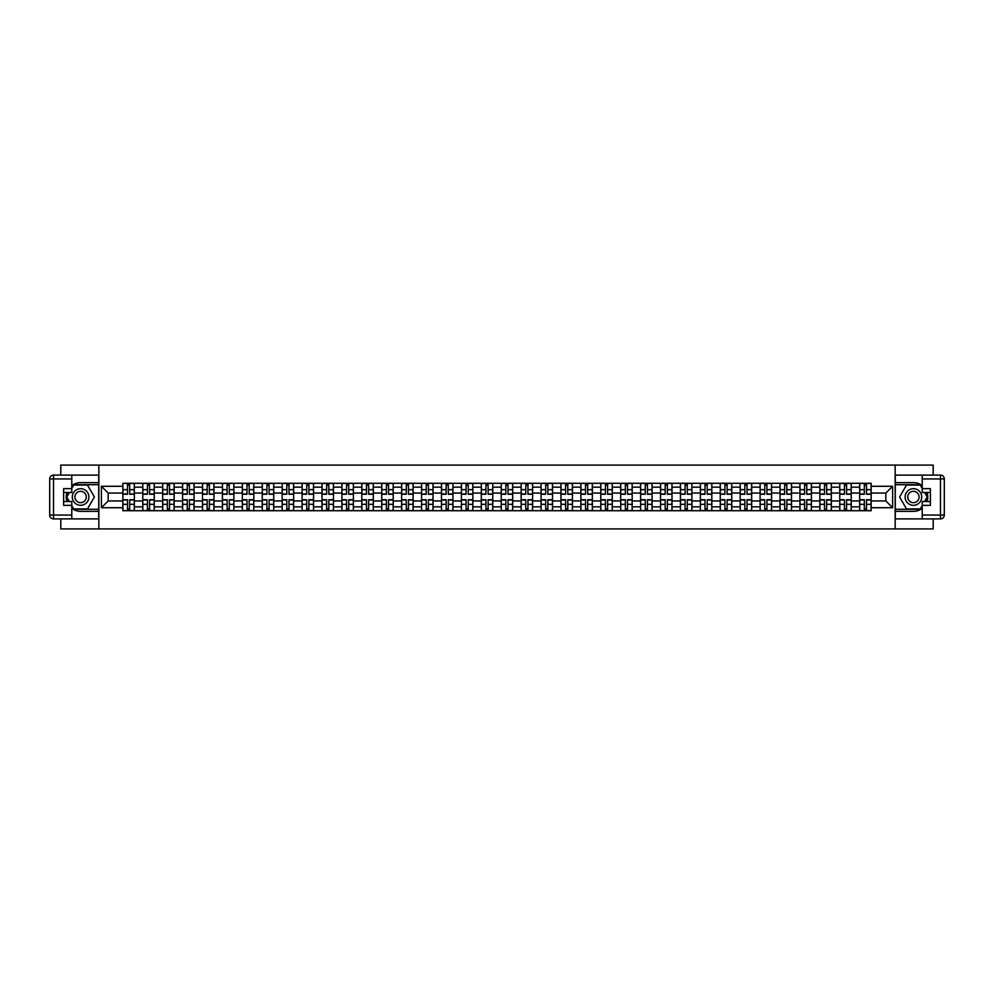 <?xml version="1.0" encoding="UTF-8"?>
<svg xmlns="http://www.w3.org/2000/svg" width="994" height="994" viewBox="0 0 994 994"><rect width="100%" height="100%" fill="white"/><g stroke="black" fill="none" stroke-linecap="round" stroke-linejoin="round"><path stroke-width="1.49" d="M60.808 518.893L60.808 528.907L933.192 528.907L933.192 518.893M933.192 475.107L933.192 465.093L60.808 465.093L60.808 475.107M142.763 510.717L142.763 487.172L134.339 487.172L134.339 510.717M134.339 487.172L134.339 483.283M142.763 487.172L142.763 483.283M154.244 483.283L154.244 510.717M162.668 510.717L162.668 483.283M174.161 483.283L174.161 510.717M182.585 510.717L182.585 483.283M194.078 483.283L194.078 510.717M202.503 510.717L202.503 483.283M213.996 483.283L213.996 510.717M222.42 510.717L222.42 483.283M233.901 483.283L233.901 510.717M242.325 510.717L242.325 483.283M253.818 483.283L253.818 510.717M262.242 510.717L262.242 483.283M273.735 483.283L273.735 510.717M282.159 510.717L282.159 483.283M293.652 483.283L293.652 510.717M302.077 510.717L302.077 483.283M313.557 483.283L313.557 510.717M321.981 510.717L321.981 483.283M333.475 483.283L333.475 510.717M341.899 510.717L341.899 483.283M353.392 483.283L353.392 510.717M361.816 510.717L361.816 483.283M373.309 483.283L373.309 510.717M381.733 510.717L381.733 483.283M393.214 483.283L393.214 510.717M401.638 510.717L401.638 483.283M413.131 483.283L413.131 510.717M421.555 510.717L421.555 483.283M433.049 483.283L433.049 510.717M441.473 510.717L441.473 483.283M452.953 483.283L452.953 510.717M461.39 510.717L461.39 483.283M472.871 483.283L472.871 510.717M481.295 510.717L481.295 483.283M492.788 483.283L492.788 510.717M501.212 510.717L501.212 483.283M512.705 483.283L512.705 510.717M521.129 510.717L521.129 483.283M532.61 483.283L532.61 510.717M541.047 510.717L541.047 483.283M552.527 483.283L552.527 510.717M560.951 510.717L560.951 483.283M572.445 483.283L572.445 510.717M580.869 510.717L580.869 483.283M592.362 483.283L592.362 510.717M600.786 510.717L600.786 483.283M612.267 483.283L612.267 510.717M620.691 510.717L620.691 483.283M632.184 483.283L632.184 510.717M640.608 510.717L640.608 483.283M652.101 483.283L652.101 510.717M660.525 510.717L660.525 483.283M672.019 483.283L672.019 510.717M680.443 510.717L680.443 483.283M691.923 483.283L691.923 510.717M700.348 510.717L700.348 483.283M711.841 483.283L711.841 510.717M720.265 510.717L720.265 483.283M731.758 483.283L731.758 510.717M740.182 510.717L740.182 483.283M751.675 483.283L751.675 510.717M760.099 510.717L760.099 483.283M771.58 483.283L771.58 510.717M780.004 510.717L780.004 483.283M791.497 483.283L791.497 510.717M799.921 510.717L799.921 483.283M811.415 483.283L811.415 510.717M819.839 510.717L819.839 483.283M831.332 483.283L831.332 510.717M839.756 510.717L839.756 483.283M851.237 483.283L851.237 510.717M859.661 510.717L859.661 483.283M859.661 500.951L851.237 500.951M839.756 500.951L831.332 500.951M819.839 500.951L811.415 500.951M799.921 500.951L791.497 500.951M780.004 500.951L771.58 500.951M760.099 500.951L751.675 500.951M740.182 500.951L731.758 500.951M720.265 500.951L711.841 500.951M700.348 500.951L691.923 500.951M680.443 500.951L672.019 500.951M660.525 500.951L652.101 500.951M640.608 500.951L632.184 500.951M620.691 500.951L612.267 500.951M600.786 500.951L592.362 500.951M580.869 500.951L572.445 500.951M560.951 500.951L552.527 500.951M541.047 500.951L532.61 500.951M521.129 500.951L512.705 500.951M501.212 500.951L492.788 500.951M481.295 500.951L472.871 500.951M461.39 500.951L452.953 500.951M441.473 500.951L433.049 500.951M421.555 500.951L413.131 500.951M401.638 500.951L393.214 500.951M381.733 500.951L373.309 500.951M361.816 500.951L353.392 500.951M341.899 500.951L333.475 500.951M321.981 500.951L313.557 500.951M302.077 500.951L293.652 500.951M282.159 500.951L273.735 500.951M262.242 500.951L253.818 500.951M242.325 500.951L233.901 500.951M222.42 500.951L213.996 500.951M202.503 500.951L194.078 500.951M182.585 500.951L174.161 500.951M162.668 500.951L154.244 500.951M142.763 500.951L134.339 500.951M859.661 493.049L851.237 493.049M839.756 493.049L831.332 493.049M819.839 493.049L811.415 493.049M799.921 493.049L791.497 493.049M780.004 493.049L771.58 493.049M760.099 493.049L751.675 493.049M740.182 493.049L731.758 493.049M720.265 493.049L711.841 493.049M700.348 493.049L691.923 493.049M680.443 493.049L672.019 493.049M660.525 493.049L652.101 493.049M640.608 493.049L632.184 493.049M620.691 493.049L612.267 493.049M600.786 493.049L592.362 493.049M580.869 493.049L572.445 493.049M560.951 493.049L552.527 493.049M541.047 493.049L532.61 493.049M521.129 493.049L512.705 493.049M501.212 493.049L492.788 493.049M481.295 493.049L472.871 493.049M461.39 493.049L452.953 493.049M441.473 493.049L433.049 493.049M421.555 493.049L413.131 493.049M401.638 493.049L393.214 493.049M381.733 493.049L373.309 493.049M361.816 493.049L353.392 493.049M341.899 493.049L333.475 493.049M321.981 493.049L313.557 493.049M302.077 493.049L293.652 493.049M282.159 493.049L273.735 493.049M262.242 493.049L253.818 493.049M242.325 493.049L233.901 493.049M222.42 493.049L213.996 493.049M202.503 493.049L194.078 493.049M182.585 493.049L174.161 493.049M162.668 493.049L154.244 493.049M142.763 493.049L134.339 493.049M108.16 500.951L122.846 500.951L122.846 493.049L108.16 493.049L108.16 500.951L101.4 507.723L101.4 486.277L122.846 486.277L122.846 493.049M871.154 493.049L871.154 500.951L885.84 500.951L885.84 493.049L871.154 493.049L871.154 483.283L122.846 483.283L122.846 486.277M871.154 486.277L892.6 486.277L892.6 507.723L871.154 507.723L871.154 500.951M122.846 500.951L122.846 510.717L871.154 510.717L871.154 507.723M122.846 507.723L101.4 507.723M895.159 528.907L895.159 465.093M98.841 528.907L98.841 465.093M129.68 508.804L127.505 508.804M127.505 485.196L129.68 485.196M149.585 508.804L147.423 508.804M147.423 485.196L149.585 485.196M169.502 508.804L167.327 508.804M167.327 485.196L169.502 485.196M189.419 508.804L187.245 508.804M187.245 485.196L189.419 485.196M209.336 508.804L207.162 508.804M207.162 485.196L209.336 485.196M229.241 508.804L227.079 508.804M227.079 485.196L229.241 485.196M249.159 508.804L246.984 508.804M246.984 485.196L249.159 485.196M269.076 508.804L266.901 508.804M266.901 485.196L269.076 485.196M288.993 508.804L286.819 508.804M286.819 485.196L288.993 485.196M308.898 508.804L306.736 508.804M306.736 485.196L308.898 485.196M328.815 508.804L326.641 508.804M326.641 485.196L328.815 485.196M348.732 508.804L346.558 508.804M346.558 485.196L348.732 485.196M368.65 508.804L366.475 508.804M366.475 485.196L368.65 485.196M388.555 508.804L386.393 508.804M386.393 485.196L388.555 485.196M408.472 508.804L406.297 508.804M406.297 485.196L408.472 485.196M428.389 508.804L426.215 508.804M426.215 485.196L428.389 485.196M448.294 508.804L446.132 508.804M446.132 485.196L448.294 485.196M468.211 508.804L466.049 508.804M466.049 485.196L468.211 485.196M488.129 508.804L485.954 508.804M485.954 485.196L488.129 485.196M508.046 508.804L505.871 508.804M505.871 485.196L508.046 485.196M527.951 508.804L525.789 508.804M525.789 485.196L527.951 485.196M547.868 508.804L545.706 508.804M545.706 485.196L547.868 485.196M567.785 508.804L565.611 508.804M565.611 485.196L567.785 485.196M587.702 508.804L585.528 508.804M585.528 485.196L587.702 485.196M607.607 508.804L605.445 508.804M605.445 485.196L607.607 485.196M627.525 508.804L625.35 508.804M625.35 485.196L627.525 485.196M647.442 508.804L645.268 508.804M645.268 485.196L647.442 485.196M667.359 508.804L665.185 508.804M665.185 485.196L667.359 485.196M687.264 508.804L685.102 508.804M685.102 485.196L687.264 485.196M707.181 508.804L705.007 508.804M705.007 485.196L707.181 485.196M727.099 508.804L724.924 508.804M724.924 485.196L727.099 485.196M747.016 508.804L744.841 508.804M744.841 485.196L747.016 485.196M766.921 508.804L764.759 508.804M764.759 485.196L766.921 485.196M786.838 508.804L784.664 508.804M784.664 485.196L786.838 485.196M806.755 508.804L804.581 508.804M804.581 485.196L806.755 485.196M826.673 508.804L824.498 508.804M824.498 485.196L826.673 485.196M846.577 508.804L844.415 508.804M844.415 485.196L846.577 485.196M866.495 508.804L864.32 508.804M864.32 485.196L866.495 485.196M101.4 486.277L108.16 493.049M885.84 500.951L892.6 507.723M885.84 493.049L892.6 486.277M129.68 494.254L129.68 483.407L134.277 483.407L134.277 494.254L129.68 494.254M127.505 485.06L129.68 485.06M127.505 483.407L122.908 483.407L122.908 494.254L127.505 494.254L127.505 483.407L129.68 483.407M127.505 499.746L127.505 510.593L122.908 510.593L122.908 499.746L127.505 499.746M129.68 508.94L127.505 508.94M129.68 510.593L134.277 510.593L134.277 499.746L129.68 499.746L129.68 510.593L127.505 510.593M149.585 494.254L149.585 483.407L154.182 483.407L154.182 494.254L149.585 494.254M147.423 485.06L149.585 485.06M147.423 483.407L142.825 483.407L142.825 494.254L147.423 494.254L147.423 483.407L149.585 483.407M169.502 494.254L169.502 483.407L174.099 483.407L174.099 494.254L169.502 494.254M167.327 485.06L169.502 485.06M167.327 483.407L162.743 483.407L162.743 494.254L167.327 494.254L167.327 483.407L169.502 483.407M71.779 508.344A14.363 14.363 0 0 0 80.589 511.363L98.717 511.363L98.717 518.893L53.527 518.893A3.827 3.827 0 0 1 49.7 515.066L49.7 478.934A3.827 3.827 0 0 1 53.527 475.107L71.779 475.107L71.779 492.465L63.616 492.465M71.779 475.107L98.717 475.107L98.717 482.637L80.589 482.637A14.363 14.363 0 0 0 71.779 485.656M66.971 492.465A14.363 14.363 0 0 0 66.971 501.535M98.717 511.363L98.717 482.637M63.616 501.535L71.779 501.535L71.779 518.893M71.779 488.638L63.616 488.638L63.616 505.362L71.779 505.362M98.717 484.687L73.481 484.687L71.779 487.619M71.779 506.381L73.481 509.313L98.717 509.313M68.984 492.465L66.362 497L68.984 501.535M922.221 485.656A14.363 14.363 0 0 0 913.411 482.637L895.283 482.637L895.283 475.107L940.473 475.107A3.827 3.827 0 0 1 944.3 478.934L944.3 515.066A3.827 3.827 0 0 1 940.473 518.893L922.221 518.893L922.221 501.535L930.384 501.535M922.221 518.893L895.283 518.893L895.283 511.363L913.411 511.363A14.363 14.363 0 0 0 922.221 508.344M927.029 501.535A14.363 14.363 0 0 0 927.029 492.465M895.283 482.637L895.283 511.363M930.384 492.465L922.221 492.465L922.221 475.107M922.221 505.362L930.384 505.362L930.384 488.638L922.221 488.638M895.283 509.313L920.519 509.313L922.221 506.381M922.221 487.619L920.519 484.687L895.283 484.687M925.016 501.535L927.638 497L925.016 492.465M72.289 497A8.3 8.3 0 0 0 80.589 505.3A8.3 8.3 0 0 0 88.888 497A8.3 8.3 0 0 0 80.589 488.7A8.3 8.3 0 0 0 72.289 497M74.91 497A5.678 5.678 0 0 0 80.589 502.678A5.678 5.678 0 0 0 86.267 497A5.678 5.678 0 0 0 80.589 491.322A5.678 5.678 0 0 0 74.91 497M71.779 488.389L73.705 485.06L87.484 485.06L94.38 497L87.484 508.94L73.705 508.94L71.779 505.611M69.431 501.535L66.809 497L69.431 492.465M905.112 497A8.3 8.3 0 0 0 913.411 505.3A8.3 8.3 0 0 0 921.711 497A8.3 8.3 0 0 0 913.411 488.7A8.3 8.3 0 0 0 905.112 497M907.733 497A5.678 5.678 0 0 0 913.411 502.678A5.678 5.678 0 0 0 919.09 497A5.678 5.678 0 0 0 913.411 491.322A5.678 5.678 0 0 0 907.733 497M922.221 505.611L920.295 508.94L906.516 508.94L899.62 497L906.516 485.06L920.295 485.06L922.221 488.389M924.569 492.465L927.191 497L924.569 501.535M147.423 499.746L147.423 510.593L142.825 510.593L142.825 499.746L147.423 499.746M149.585 508.94L147.423 508.94M149.585 510.593L154.182 510.593L154.182 499.746L149.585 499.746L149.585 510.593L147.423 510.593M167.327 499.746L167.327 510.593L162.743 510.593L162.743 499.746L167.327 499.746M169.502 508.94L167.327 508.94M169.502 510.593L174.099 510.593L174.099 499.746L169.502 499.746L169.502 510.593L167.327 510.593M189.419 494.254L189.419 483.407L194.016 483.407L194.016 494.254L189.419 494.254M187.245 485.06L189.419 485.06M187.245 483.407L182.647 483.407L182.647 494.254L187.245 494.254L187.245 483.407L189.419 483.407M209.336 494.254L209.336 483.407L213.921 483.407L213.921 494.254L209.336 494.254M207.162 485.06L209.336 485.06M207.162 483.407L202.565 483.407L202.565 494.254L207.162 494.254L207.162 483.407L209.336 483.407M229.241 494.254L229.241 483.407L233.838 483.407L233.838 494.254L229.241 494.254M227.079 485.06L229.241 485.06M227.079 483.407L222.482 483.407L222.482 494.254L227.079 494.254L227.079 483.407L229.241 483.407M187.245 499.746L187.245 510.593L182.647 510.593L182.647 499.746L187.245 499.746M189.419 508.94L187.245 508.94M189.419 510.593L194.016 510.593L194.016 499.746L189.419 499.746L189.419 510.593L187.245 510.593M207.162 499.746L207.162 510.593L202.565 510.593L202.565 499.746L207.162 499.746M209.336 508.94L207.162 508.94M209.336 510.593L213.921 510.593L213.921 499.746L209.336 499.746L209.336 510.593L207.162 510.593M227.079 499.746L227.079 510.593L222.482 510.593L222.482 499.746L227.079 499.746M229.241 508.94L227.079 508.94M229.241 510.593L233.838 510.593L233.838 499.746L229.241 499.746L229.241 510.593L227.079 510.593M249.159 494.254L249.159 483.407L253.756 483.407L253.756 494.254L249.159 494.254M246.984 485.06L249.159 485.06M246.984 483.407L242.399 483.407L242.399 494.254L246.984 494.254L246.984 483.407L249.159 483.407M246.984 499.746L246.984 510.593L242.399 510.593L242.399 499.746L246.984 499.746M249.159 508.94L246.984 508.94M249.159 510.593L253.756 510.593L253.756 499.746L249.159 499.746L249.159 510.593L246.984 510.593M269.076 494.254L269.076 483.407L273.673 483.407L273.673 494.254L269.076 494.254M266.901 485.06L269.076 485.06M266.901 483.407L262.304 483.407L262.304 494.254L266.901 494.254L266.901 483.407L269.076 483.407M266.901 499.746L266.901 510.593L262.304 510.593L262.304 499.746L266.901 499.746M269.076 508.94L266.901 508.94M269.076 510.593L273.673 510.593L273.673 499.746L269.076 499.746L269.076 510.593L266.901 510.593M288.993 494.254L288.993 483.407L293.578 483.407L293.578 494.254L288.993 494.254M286.819 485.06L288.993 485.06M286.819 483.407L282.221 483.407L282.221 494.254L286.819 494.254L286.819 483.407L288.993 483.407M286.819 499.746L286.819 510.593L282.221 510.593L282.221 499.746L286.819 499.746M288.993 508.94L286.819 508.94M288.993 510.593L293.578 510.593L293.578 499.746L288.993 499.746L288.993 510.593L286.819 510.593M308.898 494.254L308.898 483.407L313.495 483.407L313.495 494.254L308.898 494.254M306.736 485.06L308.898 485.06M306.736 483.407L302.139 483.407L302.139 494.254L306.736 494.254L306.736 483.407L308.898 483.407M306.736 499.746L306.736 510.593L302.139 510.593L302.139 499.746L306.736 499.746M308.898 508.94L306.736 508.94M308.898 510.593L313.495 510.593L313.495 499.746L308.898 499.746L308.898 510.593L306.736 510.593M328.815 494.254L328.815 483.407L333.412 483.407L333.412 494.254L328.815 494.254M326.641 485.06L328.815 485.06M326.641 483.407L322.056 483.407L322.056 494.254L326.641 494.254L326.641 483.407L328.815 483.407M326.641 499.746L326.641 510.593L322.056 510.593L322.056 499.746L326.641 499.746M328.815 508.94L326.641 508.94M328.815 510.593L333.412 510.593L333.412 499.746L328.815 499.746L328.815 510.593L326.641 510.593M348.732 494.254L348.732 483.407L353.33 483.407L353.33 494.254L348.732 494.254M346.558 485.06L348.732 485.06M346.558 483.407L341.961 483.407L341.961 494.254L346.558 494.254L346.558 483.407L348.732 483.407M346.558 499.746L346.558 510.593L341.961 510.593L341.961 499.746L346.558 499.746M348.732 508.94L346.558 508.94M348.732 510.593L353.33 510.593L353.33 499.746L348.732 499.746L348.732 510.593L346.558 510.593M368.65 494.254L368.65 483.407L373.235 483.407L373.235 494.254L368.65 494.254M366.475 485.06L368.65 485.06M366.475 483.407L361.878 483.407L361.878 494.254L366.475 494.254L366.475 483.407L368.65 483.407M366.475 499.746L366.475 510.593L361.878 510.593L361.878 499.746L366.475 499.746M368.65 508.94L366.475 508.94M368.65 510.593L373.235 510.593L373.235 499.746L368.65 499.746L368.65 510.593L366.475 510.593M388.555 494.254L388.555 483.407L393.152 483.407L393.152 494.254L388.555 494.254M386.393 485.06L388.555 485.06M386.393 483.407L381.795 483.407L381.795 494.254L386.393 494.254L386.393 483.407L388.555 483.407M386.393 499.746L386.393 510.593L381.795 510.593L381.795 499.746L386.393 499.746M388.555 508.94L386.393 508.94M388.555 510.593L393.152 510.593L393.152 499.746L388.555 499.746L388.555 510.593L386.393 510.593M408.472 494.254L408.472 483.407L413.069 483.407L413.069 494.254L408.472 494.254M406.297 485.06L408.472 485.06M406.297 483.407L401.7 483.407L401.7 494.254L406.297 494.254L406.297 483.407L408.472 483.407M406.297 499.746L406.297 510.593L401.7 510.593L401.7 499.746L406.297 499.746M408.472 508.94L406.297 508.94M408.472 510.593L413.069 510.593L413.069 499.746L408.472 499.746L408.472 510.593L406.297 510.593M428.389 494.254L428.389 483.407L432.986 483.407L432.986 494.254L428.389 494.254M426.215 485.06L428.389 485.06M426.215 483.407L421.618 483.407L421.618 494.254L426.215 494.254L426.215 483.407L428.389 483.407M426.215 499.746L426.215 510.593L421.618 510.593L421.618 499.746L426.215 499.746M428.389 508.94L426.215 508.94M428.389 510.593L432.986 510.593L432.986 499.746L428.389 499.746L428.389 510.593L426.215 510.593M448.294 494.254L448.294 483.407L452.891 483.407L452.891 494.254L448.294 494.254M446.132 485.06L448.294 485.06M446.132 483.407L441.535 483.407L441.535 494.254L446.132 494.254L446.132 483.407L448.294 483.407M446.132 499.746L446.132 510.593L441.535 510.593L441.535 499.746L446.132 499.746M448.294 508.94L446.132 508.94M448.294 510.593L452.891 510.593L452.891 499.746L448.294 499.746L448.294 510.593L446.132 510.593M468.211 494.254L468.211 483.407L472.809 483.407L472.809 494.254L468.211 494.254M466.049 485.06L468.211 485.06M466.049 483.407L461.452 483.407L461.452 494.254L466.049 494.254L466.049 483.407L468.211 483.407M466.049 499.746L466.049 510.593L461.452 510.593L461.452 499.746L466.049 499.746M468.211 508.94L466.049 508.94M468.211 510.593L472.809 510.593L472.809 499.746L468.211 499.746L468.211 510.593L466.049 510.593M488.129 494.254L488.129 483.407L492.726 483.407L492.726 494.254L488.129 494.254M485.954 485.06L488.129 485.06M485.954 483.407L481.357 483.407L481.357 494.254L485.954 494.254L485.954 483.407L488.129 483.407M485.954 499.746L485.954 510.593L481.357 510.593L481.357 499.746L485.954 499.746M488.129 508.94L485.954 508.94M488.129 510.593L492.726 510.593L492.726 499.746L488.129 499.746L488.129 510.593L485.954 510.593M508.046 494.254L508.046 483.407L512.643 483.407L512.643 494.254L508.046 494.254M505.871 485.06L508.046 485.06M505.871 483.407L501.274 483.407L501.274 494.254L505.871 494.254L505.871 483.407L508.046 483.407M505.871 499.746L505.871 510.593L501.274 510.593L501.274 499.746L505.871 499.746M508.046 508.94L505.871 508.94M508.046 510.593L512.643 510.593L512.643 499.746L508.046 499.746L508.046 510.593L505.871 510.593M527.951 494.254L527.951 483.407L532.548 483.407L532.548 494.254L527.951 494.254M525.789 485.06L527.951 485.06M525.789 483.407L521.191 483.407L521.191 494.254L525.789 494.254L525.789 483.407L527.951 483.407M525.789 499.746L525.789 510.593L521.191 510.593L521.191 499.746L525.789 499.746M527.951 508.94L525.789 508.94M527.951 510.593L532.548 510.593L532.548 499.746L527.951 499.746L527.951 510.593L525.789 510.593M547.868 494.254L547.868 483.407L552.465 483.407L552.465 494.254L547.868 494.254M545.706 485.06L547.868 485.06M545.706 483.407L541.109 483.407L541.109 494.254L545.706 494.254L545.706 483.407L547.868 483.407M545.706 499.746L545.706 510.593L541.109 510.593L541.109 499.746L545.706 499.746M547.868 508.94L545.706 508.94M547.868 510.593L552.465 510.593L552.465 499.746L547.868 499.746L547.868 510.593L545.706 510.593M567.785 494.254L567.785 483.407L572.382 483.407L572.382 494.254L567.785 494.254M565.611 485.06L567.785 485.06M565.611 483.407L561.014 483.407L561.014 494.254L565.611 494.254L565.611 483.407L567.785 483.407M565.611 499.746L565.611 510.593L561.014 510.593L561.014 499.746L565.611 499.746M567.785 508.94L565.611 508.94M567.785 510.593L572.382 510.593L572.382 499.746L567.785 499.746L567.785 510.593L565.611 510.593M587.702 494.254L587.702 483.407L592.3 483.407L592.3 494.254L587.702 494.254M585.528 485.06L587.702 485.06M585.528 483.407L580.931 483.407L580.931 494.254L585.528 494.254L585.528 483.407L587.702 483.407M585.528 499.746L585.528 510.593L580.931 510.593L580.931 499.746L585.528 499.746M587.702 508.94L585.528 508.94M587.702 510.593L592.3 510.593L592.3 499.746L587.702 499.746L587.702 510.593L585.528 510.593M607.607 494.254L607.607 483.407L612.205 483.407L612.205 494.254L607.607 494.254M605.445 485.06L607.607 485.06M605.445 483.407L600.848 483.407L600.848 494.254L605.445 494.254L605.445 483.407L607.607 483.407M605.445 499.746L605.445 510.593L600.848 510.593L600.848 499.746L605.445 499.746M607.607 508.94L605.445 508.94M607.607 510.593L612.205 510.593L612.205 499.746L607.607 499.746L607.607 510.593L605.445 510.593M627.525 494.254L627.525 483.407L632.122 483.407L632.122 494.254L627.525 494.254M625.35 485.06L627.525 485.06M625.35 483.407L620.765 483.407L620.765 494.254L625.35 494.254L625.35 483.407L627.525 483.407M625.35 499.746L625.35 510.593L620.765 510.593L620.765 499.746L625.35 499.746M627.525 508.94L625.35 508.94M627.525 510.593L632.122 510.593L632.122 499.746L627.525 499.746L627.525 510.593L625.35 510.593M647.442 494.254L647.442 483.407L652.039 483.407L652.039 494.254L647.442 494.254M645.268 485.06L647.442 485.06M645.268 483.407L640.67 483.407L640.67 494.254L645.268 494.254L645.268 483.407L647.442 483.407M645.268 499.746L645.268 510.593L640.67 510.593L640.67 499.746L645.268 499.746M647.442 508.94L645.268 508.94M647.442 510.593L652.039 510.593L652.039 499.746L647.442 499.746L647.442 510.593L645.268 510.593M667.359 494.254L667.359 483.407L671.944 483.407L671.944 494.254L667.359 494.254M665.185 485.06L667.359 485.06M665.185 483.407L660.588 483.407L660.588 494.254L665.185 494.254L665.185 483.407L667.359 483.407M665.185 499.746L665.185 510.593L660.588 510.593L660.588 499.746L665.185 499.746M667.359 508.94L665.185 508.94M667.359 510.593L671.944 510.593L671.944 499.746L667.359 499.746L667.359 510.593L665.185 510.593M687.264 494.254L687.264 483.407L691.861 483.407L691.861 494.254L687.264 494.254M685.102 485.06L687.264 485.06M685.102 483.407L680.505 483.407L680.505 494.254L685.102 494.254L685.102 483.407L687.264 483.407M685.102 499.746L685.102 510.593L680.505 510.593L680.505 499.746L685.102 499.746M687.264 508.94L685.102 508.94M687.264 510.593L691.861 510.593L691.861 499.746L687.264 499.746L687.264 510.593L685.102 510.593M707.181 494.254L707.181 483.407L711.779 483.407L711.779 494.254L707.181 494.254M705.007 485.06L707.181 485.06M705.007 483.407L700.422 483.407L700.422 494.254L705.007 494.254L705.007 483.407L707.181 483.407M705.007 499.746L705.007 510.593L700.422 510.593L700.422 499.746L705.007 499.746M707.181 508.94L705.007 508.94M707.181 510.593L711.779 510.593L711.779 499.746L707.181 499.746L707.181 510.593L705.007 510.593M727.099 494.254L727.099 483.407L731.696 483.407L731.696 494.254L727.099 494.254M724.924 485.06L727.099 485.06M724.924 483.407L720.327 483.407L720.327 494.254L724.924 494.254L724.924 483.407L727.099 483.407M724.924 499.746L724.924 510.593L720.327 510.593L720.327 499.746L724.924 499.746M727.099 508.94L724.924 508.94M727.099 510.593L731.696 510.593L731.696 499.746L727.099 499.746L727.099 510.593L724.924 510.593M747.016 494.254L747.016 483.407L751.601 483.407L751.601 494.254L747.016 494.254M744.841 485.06L747.016 485.06M744.841 483.407L740.244 483.407L740.244 494.254L744.841 494.254L744.841 483.407L747.016 483.407M744.841 499.746L744.841 510.593L740.244 510.593L740.244 499.746L744.841 499.746M747.016 508.94L744.841 508.94M747.016 510.593L751.601 510.593L751.601 499.746L747.016 499.746L747.016 510.593L744.841 510.593M766.921 494.254L766.921 483.407L771.518 483.407L771.518 494.254L766.921 494.254M764.759 485.06L766.921 485.06M764.759 483.407L760.161 483.407L760.161 494.254L764.759 494.254L764.759 483.407L766.921 483.407M764.759 499.746L764.759 510.593L760.161 510.593L760.161 499.746L764.759 499.746M766.921 508.94L764.759 508.94M766.921 510.593L771.518 510.593L771.518 499.746L766.921 499.746L766.921 510.593L764.759 510.593M786.838 494.254L786.838 483.407L791.435 483.407L791.435 494.254L786.838 494.254M784.664 485.06L786.838 485.06M784.664 483.407L780.079 483.407L780.079 494.254L784.664 494.254L784.664 483.407L786.838 483.407M784.664 499.746L784.664 510.593L780.079 510.593L780.079 499.746L784.664 499.746M786.838 508.94L784.664 508.94M786.838 510.593L791.435 510.593L791.435 499.746L786.838 499.746L786.838 510.593L784.664 510.593M806.755 494.254L806.755 483.407L811.352 483.407L811.352 494.254L806.755 494.254M804.581 485.06L806.755 485.06M804.581 483.407L799.984 483.407L799.984 494.254L804.581 494.254L804.581 483.407L806.755 483.407M804.581 499.746L804.581 510.593L799.984 510.593L799.984 499.746L804.581 499.746M806.755 508.94L804.581 508.94M806.755 510.593L811.352 510.593L811.352 499.746L806.755 499.746L806.755 510.593L804.581 510.593M826.673 494.254L826.673 483.407L831.257 483.407L831.257 494.254L826.673 494.254M824.498 485.06L826.673 485.06M824.498 483.407L819.901 483.407L819.901 494.254L824.498 494.254L824.498 483.407L826.673 483.407M824.498 499.746L824.498 510.593L819.901 510.593L819.901 499.746L824.498 499.746M826.673 508.94L824.498 508.94M826.673 510.593L831.257 510.593L831.257 499.746L826.673 499.746L826.673 510.593L824.498 510.593M846.577 494.254L846.577 483.407L851.175 483.407L851.175 494.254L846.577 494.254M844.415 485.06L846.577 485.06M844.415 483.407L839.818 483.407L839.818 494.254L844.415 494.254L844.415 483.407L846.577 483.407M844.415 499.746L844.415 510.593L839.818 510.593L839.818 499.746L844.415 499.746M846.577 508.94L844.415 508.94M846.577 510.593L851.175 510.593L851.175 499.746L846.577 499.746L846.577 510.593L844.415 510.593M866.495 494.254L866.495 483.407L871.092 483.407L871.092 494.254L866.495 494.254M864.32 485.06L866.495 485.06M864.32 483.407L859.723 483.407L859.723 494.254L864.32 494.254L864.32 483.407L866.495 483.407M864.32 499.746L864.32 510.593L859.723 510.593L859.723 499.746L864.32 499.746M866.495 508.94L864.32 508.94M866.495 510.593L871.092 510.593L871.092 499.746L866.495 499.746L866.495 510.593L864.32 510.593M839.756 487.172L831.332 487.172M819.839 487.172L811.415 487.172M799.921 487.172L791.497 487.172M780.004 487.172L771.58 487.172M760.099 487.172L751.675 487.172M740.182 487.172L731.758 487.172M720.265 487.172L711.841 487.172M700.348 487.172L691.923 487.172M680.443 487.172L672.019 487.172M660.525 487.172L652.101 487.172M640.608 487.172L632.184 487.172M620.691 487.172L612.267 487.172M600.786 487.172L592.362 487.172M580.869 487.172L572.445 487.172M560.951 487.172L552.527 487.172M541.047 487.172L532.61 487.172M521.129 487.172L512.705 487.172M501.212 487.172L492.788 487.172M481.295 487.172L472.871 487.172M461.39 487.172L452.953 487.172M441.473 487.172L433.049 487.172M421.555 487.172L413.131 487.172M401.638 487.172L393.214 487.172M381.733 487.172L373.309 487.172M361.816 487.172L353.392 487.172M341.899 487.172L333.475 487.172M321.981 487.172L313.557 487.172M302.077 487.172L293.652 487.172M282.159 487.172L273.735 487.172M262.242 487.172L253.818 487.172M242.325 487.172L233.901 487.172M222.42 487.172L213.996 487.172M202.503 487.172L194.078 487.172M182.585 487.172L174.161 487.172M162.668 487.172L154.244 487.172M859.661 487.172L851.237 487.172M839.756 506.828L831.332 506.828M819.839 506.828L811.415 506.828M799.921 506.828L791.497 506.828M780.004 506.828L771.58 506.828M760.099 506.828L751.675 506.828M740.182 506.828L731.758 506.828M720.265 506.828L711.841 506.828M700.348 506.828L691.923 506.828M680.443 506.828L672.019 506.828M660.525 506.828L652.101 506.828M640.608 506.828L632.184 506.828M620.691 506.828L612.267 506.828M600.786 506.828L592.362 506.828M580.869 506.828L572.445 506.828M560.951 506.828L552.527 506.828M541.047 506.828L532.61 506.828M521.129 506.828L512.705 506.828M501.212 506.828L492.788 506.828M481.295 506.828L472.871 506.828M461.39 506.828L452.953 506.828M441.473 506.828L433.049 506.828M421.555 506.828L413.131 506.828M401.638 506.828L393.214 506.828M381.733 506.828L373.309 506.828M361.816 506.828L353.392 506.828M341.899 506.828L333.475 506.828M321.981 506.828L313.557 506.828M302.077 506.828L293.652 506.828M282.159 506.828L273.735 506.828M262.242 506.828L253.818 506.828M242.325 506.828L233.901 506.828M222.42 506.828L213.996 506.828M202.503 506.828L194.078 506.828M182.585 506.828L174.161 506.828M162.668 506.828L154.244 506.828M142.763 506.828L134.339 506.828M859.661 506.828L851.237 506.828M129.68 493.981L134.277 493.981M129.68 489.669L134.277 489.669M122.908 493.981L127.505 493.981M122.908 489.669L127.505 489.669M127.505 500.019L122.908 500.019M127.505 504.331L122.908 504.331M134.277 500.019L129.68 500.019M134.277 504.331L129.68 504.331M149.585 493.981L154.182 493.981M149.585 489.669L154.182 489.669M142.825 493.981L147.423 493.981M142.825 489.669L147.423 489.669M169.502 493.981L174.099 493.981M169.502 489.669L174.099 489.669M162.743 493.981L167.327 493.981M162.743 489.669L167.327 489.669M71.779 478.934L53.527 478.934L53.527 515.066L71.779 515.066M49.7 478.934L53.527 478.934L53.527 475.107M53.527 518.893L53.527 515.066L49.7 515.066M922.221 515.066L940.473 515.066L940.473 478.934L922.221 478.934M944.3 515.066L940.473 515.066L940.473 518.893M940.473 475.107L940.473 478.934L944.3 478.934M147.423 500.019L142.825 500.019M147.423 504.331L142.825 504.331M154.182 500.019L149.585 500.019M154.182 504.331L149.585 504.331M167.327 500.019L162.743 500.019M167.327 504.331L162.743 504.331M174.099 500.019L169.502 500.019M174.099 504.331L169.502 504.331M189.419 493.981L194.016 493.981M189.419 489.669L194.016 489.669M182.647 493.981L187.245 493.981M182.647 489.669L187.245 489.669M209.336 493.981L213.921 493.981M209.336 489.669L213.921 489.669M202.565 493.981L207.162 493.981M202.565 489.669L207.162 489.669M229.241 493.981L233.838 493.981M229.241 489.669L233.838 489.669M222.482 493.981L227.079 493.981M222.482 489.669L227.079 489.669M187.245 500.019L182.647 500.019M187.245 504.331L182.647 504.331M194.016 500.019L189.419 500.019M194.016 504.331L189.419 504.331M207.162 500.019L202.565 500.019M207.162 504.331L202.565 504.331M213.921 500.019L209.336 500.019M213.921 504.331L209.336 504.331M227.079 500.019L222.482 500.019M227.079 504.331L222.482 504.331M233.838 500.019L229.241 500.019M233.838 504.331L229.241 504.331M249.159 493.981L253.756 493.981M249.159 489.669L253.756 489.669M242.399 493.981L246.984 493.981M242.399 489.669L246.984 489.669M246.984 500.019L242.399 500.019M246.984 504.331L242.399 504.331M253.756 500.019L249.159 500.019M253.756 504.331L249.159 504.331M269.076 493.981L273.673 493.981M269.076 489.669L273.673 489.669M262.304 493.981L266.901 493.981M262.304 489.669L266.901 489.669M266.901 500.019L262.304 500.019M266.901 504.331L262.304 504.331M273.673 500.019L269.076 500.019M273.673 504.331L269.076 504.331M288.993 493.981L293.578 493.981M288.993 489.669L293.578 489.669M282.221 493.981L286.819 493.981M282.221 489.669L286.819 489.669M286.819 500.019L282.221 500.019M286.819 504.331L282.221 504.331M293.578 500.019L288.993 500.019M293.578 504.331L288.993 504.331M308.898 493.981L313.495 493.981M308.898 489.669L313.495 489.669M302.139 493.981L306.736 493.981M302.139 489.669L306.736 489.669M306.736 500.019L302.139 500.019M306.736 504.331L302.139 504.331M313.495 500.019L308.898 500.019M313.495 504.331L308.898 504.331M328.815 493.981L333.412 493.981M328.815 489.669L333.412 489.669M322.056 493.981L326.641 493.981M322.056 489.669L326.641 489.669M326.641 500.019L322.056 500.019M326.641 504.331L322.056 504.331M333.412 500.019L328.815 500.019M333.412 504.331L328.815 504.331M348.732 493.981L353.33 493.981M348.732 489.669L353.33 489.669M341.961 493.981L346.558 493.981M341.961 489.669L346.558 489.669M346.558 500.019L341.961 500.019M346.558 504.331L341.961 504.331M353.33 500.019L348.732 500.019M353.33 504.331L348.732 504.331M368.65 493.981L373.235 493.981M368.65 489.669L373.235 489.669M361.878 493.981L366.475 493.981M361.878 489.669L366.475 489.669M366.475 500.019L361.878 500.019M366.475 504.331L361.878 504.331M373.235 500.019L368.65 500.019M373.235 504.331L368.65 504.331M388.555 493.981L393.152 493.981M388.555 489.669L393.152 489.669M381.795 493.981L386.393 493.981M381.795 489.669L386.393 489.669M386.393 500.019L381.795 500.019M386.393 504.331L381.795 504.331M393.152 500.019L388.555 500.019M393.152 504.331L388.555 504.331M408.472 493.981L413.069 493.981M408.472 489.669L413.069 489.669M401.7 493.981L406.297 493.981M401.7 489.669L406.297 489.669M406.297 500.019L401.7 500.019M406.297 504.331L401.7 504.331M413.069 500.019L408.472 500.019M413.069 504.331L408.472 504.331M428.389 493.981L432.986 493.981M428.389 489.669L432.986 489.669M421.618 493.981L426.215 493.981M421.618 489.669L426.215 489.669M426.215 500.019L421.618 500.019M426.215 504.331L421.618 504.331M432.986 500.019L428.389 500.019M432.986 504.331L428.389 504.331M448.294 493.981L452.891 493.981M448.294 489.669L452.891 489.669M441.535 493.981L446.132 493.981M441.535 489.669L446.132 489.669M446.132 500.019L441.535 500.019M446.132 504.331L441.535 504.331M452.891 500.019L448.294 500.019M452.891 504.331L448.294 504.331M468.211 493.981L472.809 493.981M468.211 489.669L472.809 489.669M461.452 493.981L466.049 493.981M461.452 489.669L466.049 489.669M466.049 500.019L461.452 500.019M466.049 504.331L461.452 504.331M472.809 500.019L468.211 500.019M472.809 504.331L468.211 504.331M488.129 493.981L492.726 493.981M488.129 489.669L492.726 489.669M481.357 493.981L485.954 493.981M481.357 489.669L485.954 489.669M485.954 500.019L481.357 500.019M485.954 504.331L481.357 504.331M492.726 500.019L488.129 500.019M492.726 504.331L488.129 504.331M508.046 493.981L512.643 493.981M508.046 489.669L512.643 489.669M501.274 493.981L505.871 493.981M501.274 489.669L505.871 489.669M505.871 500.019L501.274 500.019M505.871 504.331L501.274 504.331M512.643 500.019L508.046 500.019M512.643 504.331L508.046 504.331M527.951 493.981L532.548 493.981M527.951 489.669L532.548 489.669M521.191 493.981L525.789 493.981M521.191 489.669L525.789 489.669M525.789 500.019L521.191 500.019M525.789 504.331L521.191 504.331M532.548 500.019L527.951 500.019M532.548 504.331L527.951 504.331M547.868 493.981L552.465 493.981M547.868 489.669L552.465 489.669M541.109 493.981L545.706 493.981M541.109 489.669L545.706 489.669M545.706 500.019L541.109 500.019M545.706 504.331L541.109 504.331M552.465 500.019L547.868 500.019M552.465 504.331L547.868 504.331M567.785 493.981L572.382 493.981M567.785 489.669L572.382 489.669M561.014 493.981L565.611 493.981M561.014 489.669L565.611 489.669M565.611 500.019L561.014 500.019M565.611 504.331L561.014 504.331M572.382 500.019L567.785 500.019M572.382 504.331L567.785 504.331M587.702 493.981L592.3 493.981M587.702 489.669L592.3 489.669M580.931 493.981L585.528 493.981M580.931 489.669L585.528 489.669M585.528 500.019L580.931 500.019M585.528 504.331L580.931 504.331M592.3 500.019L587.702 500.019M592.3 504.331L587.702 504.331M607.607 493.981L612.205 493.981M607.607 489.669L612.205 489.669M600.848 493.981L605.445 493.981M600.848 489.669L605.445 489.669M605.445 500.019L600.848 500.019M605.445 504.331L600.848 504.331M612.205 500.019L607.607 500.019M612.205 504.331L607.607 504.331M627.525 493.981L632.122 493.981M627.525 489.669L632.122 489.669M620.765 493.981L625.35 493.981M620.765 489.669L625.35 489.669M625.35 500.019L620.765 500.019M625.35 504.331L620.765 504.331M632.122 500.019L627.525 500.019M632.122 504.331L627.525 504.331M647.442 493.981L652.039 493.981M647.442 489.669L652.039 489.669M640.67 493.981L645.268 493.981M640.67 489.669L645.268 489.669M645.268 500.019L640.67 500.019M645.268 504.331L640.67 504.331M652.039 500.019L647.442 500.019M652.039 504.331L647.442 504.331M667.359 493.981L671.944 493.981M667.359 489.669L671.944 489.669M660.588 493.981L665.185 493.981M660.588 489.669L665.185 489.669M665.185 500.019L660.588 500.019M665.185 504.331L660.588 504.331M671.944 500.019L667.359 500.019M671.944 504.331L667.359 504.331M687.264 493.981L691.861 493.981M687.264 489.669L691.861 489.669M680.505 493.981L685.102 493.981M680.505 489.669L685.102 489.669M685.102 500.019L680.505 500.019M685.102 504.331L680.505 504.331M691.861 500.019L687.264 500.019M691.861 504.331L687.264 504.331M707.181 493.981L711.779 493.981M707.181 489.669L711.779 489.669M700.422 493.981L705.007 493.981M700.422 489.669L705.007 489.669M705.007 500.019L700.422 500.019M705.007 504.331L700.422 504.331M711.779 500.019L707.181 500.019M711.779 504.331L707.181 504.331M727.099 493.981L731.696 493.981M727.099 489.669L731.696 489.669M720.327 493.981L724.924 493.981M720.327 489.669L724.924 489.669M724.924 500.019L720.327 500.019M724.924 504.331L720.327 504.331M731.696 500.019L727.099 500.019M731.696 504.331L727.099 504.331M747.016 493.981L751.601 493.981M747.016 489.669L751.601 489.669M740.244 493.981L744.841 493.981M740.244 489.669L744.841 489.669M744.841 500.019L740.244 500.019M744.841 504.331L740.244 504.331M751.601 500.019L747.016 500.019M751.601 504.331L747.016 504.331M766.921 493.981L771.518 493.981M766.921 489.669L771.518 489.669M760.161 493.981L764.759 493.981M760.161 489.669L764.759 489.669M764.759 500.019L760.161 500.019M764.759 504.331L760.161 504.331M771.518 500.019L766.921 500.019M771.518 504.331L766.921 504.331M786.838 493.981L791.435 493.981M786.838 489.669L791.435 489.669M780.079 493.981L784.664 493.981M780.079 489.669L784.664 489.669M784.664 500.019L780.079 500.019M784.664 504.331L780.079 504.331M791.435 500.019L786.838 500.019M791.435 504.331L786.838 504.331M806.755 493.981L811.352 493.981M806.755 489.669L811.352 489.669M799.984 493.981L804.581 493.981M799.984 489.669L804.581 489.669M804.581 500.019L799.984 500.019M804.581 504.331L799.984 504.331M811.352 500.019L806.755 500.019M811.352 504.331L806.755 504.331M826.673 493.981L831.257 493.981M826.673 489.669L831.257 489.669M819.901 493.981L824.498 493.981M819.901 489.669L824.498 489.669M824.498 500.019L819.901 500.019M824.498 504.331L819.901 504.331M831.257 500.019L826.673 500.019M831.257 504.331L826.673 504.331M846.577 493.981L851.175 493.981M846.577 489.669L851.175 489.669M839.818 493.981L844.415 493.981M839.818 489.669L844.415 489.669M844.415 500.019L839.818 500.019M844.415 504.331L839.818 504.331M851.175 500.019L846.577 500.019M851.175 504.331L846.577 504.331M866.495 493.981L871.092 493.981M866.495 489.669L871.092 489.669M859.723 493.981L864.32 493.981M859.723 489.669L864.32 489.669M864.32 500.019L859.723 500.019M864.32 504.331L859.723 504.331M871.092 500.019L866.495 500.019M871.092 504.331L866.495 504.331"/></g></svg>
